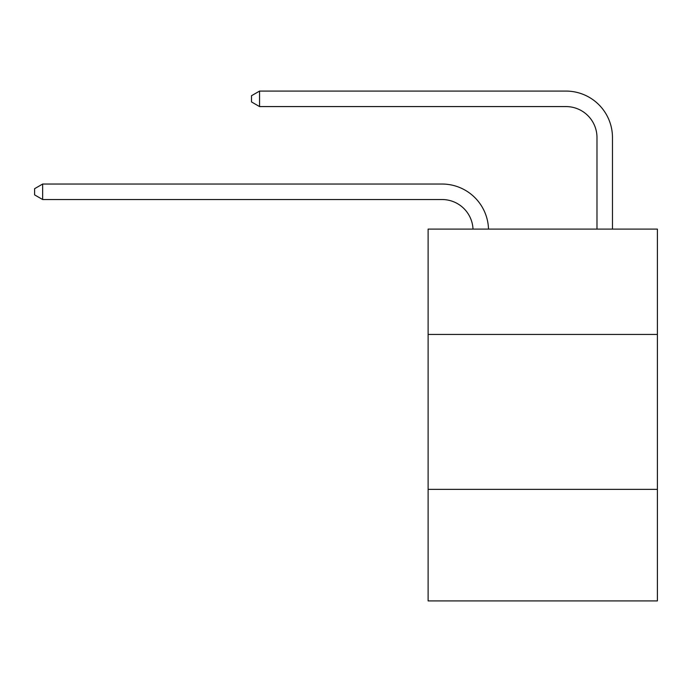 <?xml version="1.0" encoding="UTF-8"?>
<svg xmlns="http://www.w3.org/2000/svg" width="692" height="692" viewBox="0 0 692 692"><rect width="100%" height="100%" fill="white"/><g stroke="black" fill="none" stroke-linecap="round" stroke-linejoin="round"><path stroke-width="1.04" d="M657.4 334.444L657.4 229.095L428.114 229.095L428.114 334.444L657.4 334.444L657.4 600.916L428.114 600.916L428.114 334.444M657.4 489.365L428.114 489.365M442.05 199.53A30.984 30.984 178.8 0 1 473.008 229.095A30.984 30.984 0 0 0 442.05 199.53L42.653 199.53L34.6 194.885L34.6 188.691L42.653 184.037L442.05 184.037A46.476 46.476 -1.2 0 1 488.509 229.095M596.98 229.095L596.98 137.561A30.984 30.984 0 0 0 565.995 106.577L259.552 106.577L251.499 101.932L251.499 95.73L259.552 91.084L565.995 91.084A46.476 46.476 1.2 0 1 612.472 137.561L612.472 229.095M42.653 184.037L42.653 199.53M596.98 137.561A30.984 30.984 -178.8 0 0 565.995 106.577M259.552 106.577L259.552 91.084L565.995 91.084"/></g></svg>
